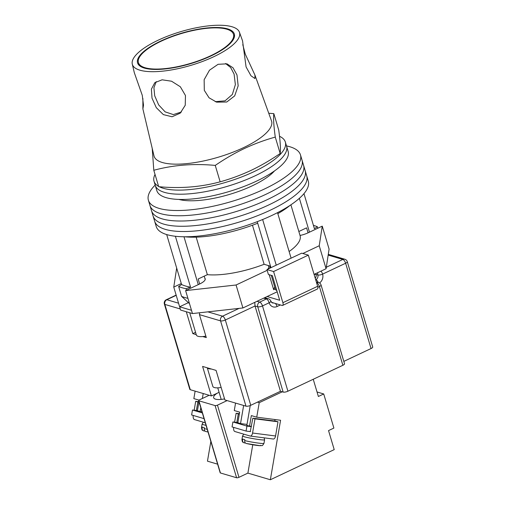 <?xml version="1.0" encoding="UTF-8"?>
<svg xmlns="http://www.w3.org/2000/svg" width="505" height="505" viewBox="0 0 505 505"><rect width="100%" height="100%" fill="white"/><g stroke="black" fill="none" stroke-linecap="round" stroke-linejoin="round"><path stroke-width="0.76" d="M155.161 185.07A79.348 24.979 -16.6 0 0 148.394 200.226L154.65 221.222A79.348 24.979 -16.6 0 0 270.219 210.232A79.348 24.979 -16.6 0 0 306.731 175.885L308.296 181.137A79.348 24.979 -16.6 0 1 271.785 215.483A79.348 24.979 -16.6 0 1 156.215 226.467L154.65 221.222A79.348 24.979 -16.6 0 0 270.219 210.232A79.348 24.979 -16.6 0 0 306.731 175.885L305.165 170.639A79.348 24.979 -16.6 0 1 268.66 204.986A79.348 24.979 -16.6 0 0 305.165 170.639L303.6 165.387A79.348 24.979 -16.6 0 1 267.094 199.734A79.348 24.979 -16.6 0 0 303.6 165.387L302.034 160.142A79.348 24.979 -16.6 0 1 265.529 194.488A79.348 24.979 -16.6 0 0 302.034 160.142L300.469 154.89A79.348 24.979 -16.6 0 0 286.505 145.913M153.084 215.97A79.348 24.979 -16.6 0 0 268.66 204.986A79.348 24.979 -16.6 0 1 153.084 215.97M151.519 210.724A79.348 24.979 -16.6 0 0 267.094 199.734A79.348 24.979 -16.6 0 1 151.519 210.724M149.96 205.472A79.348 24.979 -16.6 0 0 265.529 194.488A79.348 24.979 -16.6 0 1 149.96 205.472M178.896 199.424A55.904 17.599 -16.6 0 0 252.285 185.789A55.904 17.599 -16.6 0 0 274.505 170.924M148.394 200.226A79.348 24.979 -16.6 0 0 263.964 189.236A79.348 24.979 -16.6 0 0 300.469 154.89M276.248 265.175L262.638 219.523M175.386 236.264L190.562 287.168A75.737 23.842 163.4 0 1 181.579 284.511L166.688 234.566M313.422 225.363A80.068 25.206 163.4 0 1 317.355 226.739L314.426 228.727L303.966 193.642M291.101 258.169L277.529 212.649M308.063 232.83L306.579 227.85L298.846 231.498M290.893 204.822L300.109 235.728A55.904 17.599 163.4 0 1 289.119 251.534M270.282 267.991L269.676 265.939L264.115 264.298A55.904 17.599 163.4 0 1 207.359 274.663L198.168 279L199.652 283.98M189.438 303.436A73.566 23.161 163.4 0 1 188.933 303.183L181.579 296.347A80.068 25.206 -16.6 0 0 187.91 298.31M190.562 287.168L186.042 288.69A80.068 25.206 163.4 0 1 178.644 286.499L181.579 296.347M178.644 286.499L181.579 284.511M290.097 205.352A68.528 21.576 163.4 0 1 277.826 213.647M317.355 226.739L317.803 228.235M309.464 232.174L299.37 198.32M270.958 267.669L257.708 223.216A68.528 21.576 163.4 0 1 184.704 236.769M257.708 223.216L257.247 221.67M186.042 288.69L186.49 290.186M198.257 284.637L183.984 236.763M196.174 237.148L207.359 274.663M252.462 225.224L264.115 264.298M276.778 290.476A11.722 3.693 163.4 0 1 275.427 289.34L271.248 275.326M155.035 174.421A68.528 21.576 -16.6 0 0 154.019 181.226L155.243 185.322A68.528 21.576 -16.6 0 0 255.05 175.835A68.528 21.576 -16.6 0 0 286.581 146.172L288.147 151.418A68.528 21.576 -16.6 0 1 256.616 181.087A68.528 21.576 -16.6 0 1 156.803 190.574L155.243 185.322A68.528 21.576 -16.6 0 0 255.05 175.835A68.528 21.576 -16.6 0 0 286.581 146.172L285.357 142.069A68.528 21.576 -16.6 0 0 279.511 136.281M159.29 186.736A68.528 21.576 -16.6 0 0 253.832 171.738A68.528 21.576 -16.6 0 0 285.357 142.069M154.019 181.226A68.528 21.576 -16.6 0 0 158.595 186.358M267.17 270.327L236.069 284.997L185.613 290.602L199.721 283.949A11.899 3.75 -16.6 0 0 205.2 278.792A11.899 3.75 -16.6 0 0 204.841 278.223M268.957 267.625A13.528 4.261 -16.6 0 0 267.909 269.108M300.02 235.45A11.899 3.75 163.4 0 0 308.138 232.799L322.247 226.139L319.229 245.758L302.823 253.504M176.674 268.073L173.758 287.099L179.622 306.781L191.483 310.285L192.462 313.567L180.601 310.064L179.622 306.781L188.359 302.659M181.289 283.545L173.758 287.099M319.229 245.758L326.078 268.723L329.09 249.104L322.247 226.139M326.078 268.723L314.085 274.385M277.176 291.795L242.911 307.962L192.462 313.567M269.197 274.72L273.666 289.712L275.307 288.936M236.069 284.997L242.911 307.962M185.613 290.602L191.483 310.285M274.821 287.307A13.528 4.261 -16.6 0 0 273.666 289.712M267.12 296.542L279.694 300.26L272.365 275.654L268.407 274.486L266.943 269.563L301.693 253.169L308.34 255.132L273.59 271.532L266.943 269.563M273.59 271.532L282.882 302.697L317.632 286.297A3.604 1.49 64.7 0 1 317.374 289.03L282.623 305.424A3.604 1.49 -115.3 0 0 282.882 302.697M308.34 255.132L317.632 286.297M271.412 302.299L282.061 305.443A3.604 1.49 -115.3 0 0 282.623 305.424M205.851 336.128A12.625 3.977 163.4 0 1 196.363 335.011L189.735 312.759M207.271 367.804L212.807 386.369A11.539 3.636 -16.6 0 0 221.152 387.455M207.328 367.823A11.539 3.636 -16.6 0 0 211.33 369.003M342.87 365.285L319.394 286.55A3.604 1.136 -16.6 0 0 321.054 284.99L344.524 363.72A3.604 1.136 163.4 0 1 342.87 365.285L287.919 391.211A3.604 1.136 163.4 0 1 283.154 392.076L257.72 306.781L255.025 305.986L280.458 391.28L250.751 405.294A3.604 1.136 163.4 0 1 245.986 406.165L224.87 399.928L216.071 370.405L202.593 366.422L211.393 395.945L190.284 389.709A3.604 1.136 163.4 0 1 189.798 389.336L164.371 304.042A3.604 1.136 -16.6 0 0 164.857 304.414L190.284 389.709M202.789 336.564L206.292 337.599L199.443 314.634L199.645 312.765M195.561 332.315L192.815 333.616L196.256 334.632M192.815 333.616L186.294 311.743M371.049 348.538L345.622 263.244A3.604 1.136 -16.6 0 0 347.282 261.685L372.709 346.979A3.604 1.136 163.4 0 1 371.049 348.538L343.829 361.384M211.393 395.945L219.094 392.316M283.154 392.076L280.458 391.28M245.986 406.165L220.559 320.871A3.604 1.136 -16.6 0 0 225.325 320L255.025 305.986L254.741 302.381M145.105 67.739A49.591 15.611 -16.6 0 0 200.908 59.887A49.591 15.611 -16.6 0 0 233.474 34.302A49.591 15.611 -16.6 0 0 226.789 29.202A49.591 15.611 -16.6 0 0 170.987 37.048A49.591 15.611 -16.6 0 0 138.427 62.639A49.591 15.611 -16.6 0 0 145.105 67.739M181.428 111.971L173.354 114.591L165.154 111.87L158.671 104.914L154.7 95.78L153.918 87.769L156.209 81.633M152.011 98.159L156.291 107.66L163.342 114.603L172.047 116.762L180.203 113.17L185.24 105.274L185.461 95.508L180.329 86.759L171.574 81.223L162.111 79.809L154.814 82.662L151.393 89.151L152.011 98.159M142.896 98.507L142.89 108.922L143.502 105.141L142.252 95.275L134.317 72.695L132.291 64.129A55.904 17.599 163.4 0 1 169.547 35.419A55.904 17.599 163.4 0 1 231.984 26.746A55.904 17.599 163.4 0 1 239.42 32.194A55.904 17.599 163.4 0 1 203.275 61.168A55.904 17.599 163.4 0 1 139.91 70.189A55.904 17.599 163.4 0 1 132.291 64.129M239.42 32.194L242.558 40.861L246.074 66.912L250.985 75.782L254.975 78.559L254.93 75.056L245.291 54.149L242.772 44.642M225.539 63.504L230.633 67.5L234.093 74.09L235.362 84.651L232.338 94.479L225.034 100.842L215.231 101.675M204.31 90.363L209.051 97.793L216.594 102.143L226.739 102.016L234.68 95.893L238.164 85.856L236.984 74.948L232.988 67.758L226.96 63.832L218.072 64.312L209.493 70.201L204.14 79.727L204.31 90.363M273.843 113.644L278.728 130.05C280.3 141.52 280.774 149.335 280.168 153.501C270.724 159.997 260.997 165.64 250.979 170.425C240.967 175.09 230.69 178.89 220.148 181.819C200.75 187.09 180.266 188.712 158.69 186.686L153.798 170.28C173.196 165.009 193.68 163.386 215.256 165.413C224.731 158.898 234.459 153.255 244.439 148.489C254.488 143.811 264.765 140.011 275.275 137.095C273.71 125.625 273.23 117.81 273.843 113.644L268.748 113.265M254.93 75.056L271.488 120.834A61.313 19.304 163.4 0 1 243.391 147.713A61.313 19.304 163.4 0 1 162.345 162.509A61.313 19.304 163.4 0 1 153.993 155.862L142.89 108.922M144.367 68.087A50.494 15.895 163.4 0 1 137.486 62.614A50.494 15.895 163.4 0 1 171.132 36.682A50.494 15.895 163.4 0 1 227.534 28.848A50.494 15.895 163.4 0 1 234.244 33.772A50.494 15.895 163.4 0 1 201.596 59.937A50.494 15.895 163.4 0 1 144.367 68.087M152.213 148.337L153.798 170.28M275.275 137.095L280.168 153.501M215.256 165.413L220.148 181.819M250.53 431.63L246.068 431.062L232.054 426.921L232.906 421.953L237.874 422.59M251.383 426.668L246.926 426.094L232.906 421.953M246.068 431.062L246.926 426.094M233.695 427.407L233.689 427.445A3.604 1.856 -82.7 0 0 234.875 431.522L250.152 436.036A3.604 1.856 -82.7 0 0 250.303 436.067A3.604 1.856 -82.7 0 0 252.557 433.025L254.993 418.841L252.841 418.203L250.253 431.598M234.598 422.174L236.125 413.267L239.402 413.683M252.557 433.025L275.56 435.973L277.996 421.789L254.993 418.841M275.56 435.973A3.604 1.856 97.3 0 1 273.306 439.022A3.604 1.856 97.3 0 1 273.154 438.99M252.841 418.203L275.844 421.151L277.996 421.789M239.345 414.037L238.284 413.904L236.813 422.458M238.284 413.904L236.125 413.267M260.536 445.334A8.478 0.6 -170.2 0 1 256.717 445.366A8.478 0.6 -170.2 0 1 246.604 443.541C245.209 443.22 244.571 442.235 244.698 440.581L244.849 439.697A11.179 0.789 -170.2 0 1 243.593 439.356A11.179 0.789 -170.2 0 1 242.697 439.06L242.545 439.943C242.419 441.597 243.05 442.582 244.445 442.904L243.909 442.765C242.892 441.73 242.526 443.302 241.933 439.565A11.179 0.789 9.8 0 0 242.545 439.943M245.487 443.043L244.445 442.904M205.27 422.773L194.444 419.579A3.604 1.856 97.3 0 1 193.257 415.501L193.264 415.457M194.166 410.224L195.694 401.317L197.853 401.955L196.382 410.508M198.97 401.74L195.694 401.317M197.853 401.955L198.913 402.094M205.055 431.093L204.014 430.961C202.619 430.639 201.987 429.648 202.114 428L202.265 427.11A11.179 0.789 9.8 0 0 203.161 427.407A11.179 0.789 9.8 0 0 204.418 427.748L204.266 428.638C204.14 430.285 204.777 431.276 206.173 431.598L208.028 432.027M204.014 430.961L203.477 430.815C202.467 429.78 202.095 431.352 201.501 427.621L202.107 424.074A11.179 0.789 9.8 0 0 203.622 424.749A11.179 0.789 9.8 0 0 206.046 425.374M197.442 410.647L192.474 410.009L202.335 412.92M204.039 418.639L191.622 414.971L192.474 410.009M217.409 393.111A13.976 4.4 -16.6 0 0 213.653 397.725A13.976 4.4 -16.6 0 0 215.534 399.165A13.976 4.4 -16.6 0 0 224.561 398.887M313.239 379.261L318.371 396.476L323.718 393.957L333.887 428.07L328.54 430.595L334.215 449.62L270.352 479.75L280.578 420.248L256.736 417.187L259.235 402.674L282.251 391.811M209.152 395.282L199.494 399.834A1.805 0.568 -16.6 0 0 198.667 400.616A1.805 0.568 -16.6 0 0 198.907 400.8L215.079 405.578A1.805 0.568 -16.6 0 0 217.466 405.143L238.979 477.32L247.892 473.116L270.352 479.75M227.117 400.591L217.466 405.143M257.436 402.144L259.235 402.674M202.025 411.878L197.411 410.836L198.983 401.677M195.132 391.141L193.844 398.609L198.989 400.13M200.106 411.632L200.782 407.705M202.366 398.483L203.218 393.528M217.611 464.164L207.46 461.166L210.844 441.471M198.907 400.8L220.426 472.977L236.599 477.755L215.079 405.578M238.979 477.32A1.805 0.568 163.4 0 1 236.599 477.755M220.426 472.977A1.805 0.568 163.4 0 1 220.18 472.787L198.667 400.616M243.644 405.477L240.531 423.581L237.836 422.78L239.667 412.143L234.276 410.552L235.557 403.085M250.246 405.515L246.825 425.437L251.414 426.479M256.736 417.187L251.345 415.596L249.52 426.233M240.531 423.581L247.002 424.408M275.036 419.535L274.783 421.019M247.892 473.116L252.759 444.779M323.718 393.957L317.026 391.981M207.877 311.856L222.553 316.187A3.604 3.08 -73.5 0 0 220.559 320.871L199.443 314.634M180.272 308.972L164.857 304.414A3.604 3.08 -73.5 0 1 166.846 299.73L178.549 303.189M176.207 295.318L166.846 299.73A3.604 1.49 64.7 0 0 166.284 299.749A3.604 3.604 0 0 0 164.371 304.042M250.751 405.294L225.325 320A3.604 1.49 -115.3 0 0 222.553 316.187L239.092 308.385M257.02 301.308L259.715 302.104L266.4 298.947L263.705 298.152M326.306 267.24L342.844 259.437L328.168 255.101M347.282 261.685A3.604 3.604 0 0 0 344.846 259.254A3.604 3.08 -73.5 0 0 342.844 259.437A3.604 1.49 64.7 0 1 345.622 263.244L322.6 274.108A7.215 6.161 -73.5 0 1 319.507 282.958M280.395 304.951L277.068 306.516A7.215 6.161 -73.5 0 1 269.171 302.76L262.493 305.916L287.919 391.211M316.578 282.756L316.622 282.737A3.604 1.49 -115.3 0 1 319.394 286.55L317.847 287.282M316.313 281.878L318.623 282.56A3.604 3.08 106.5 0 0 316.622 282.737L316.566 282.724M264.708 297.679L268.401 298.771A3.604 3.08 -73.5 0 0 266.4 298.947A3.604 1.49 -115.3 0 1 269.171 302.76A3.604 1.136 -16.6 0 0 270.832 301.201L272.296 302.886A3.604 3.08 106.5 0 0 273.59 302.943M315.221 278.211A3.604 3.08 106.5 0 0 316.035 274.449L317.834 274.979A3.604 3.08 -73.5 0 1 317.885 272.593M318.232 282.447A3.604 1.49 64.7 0 0 315.84 279.656A3.604 3.08 106.5 0 0 317.834 274.979A3.604 1.136 -16.6 0 0 322.6 274.108A3.604 1.49 64.7 0 0 320.978 271.128M314.097 274.449A3.604 1.136 163.4 0 1 316.035 274.449A3.604 3.08 -73.5 0 1 315.884 273.533M277.068 306.516A3.604 1.49 -115.3 0 0 275.377 303.467M262.493 305.916A3.604 1.49 -115.3 0 0 259.715 302.104A3.604 3.08 -73.5 0 0 257.72 306.781A3.604 1.136 -16.6 0 0 262.493 305.916M244.698 440.581A11.179 0.789 9.8 0 0 256.793 442.872A11.179 0.789 9.8 0 0 263.97 443.352L264.576 439.811A11.179 0.789 -170.2 0 1 256.382 439.173A11.179 0.789 -170.2 0 1 244.048 436.692A11.179 0.789 -170.2 0 1 242.539 436.023L241.933 439.565M207.22 429.313A11.179 0.789 -170.2 0 1 204.266 428.638M202.114 428A11.179 0.789 -170.2 0 1 201.501 427.621M269.216 268.496L268.338 265.548M205.213 279.467L204.222 276.14M321.054 284.99A3.604 3.604 0 0 0 318.623 282.56M270.832 301.201A3.604 3.604 0 0 0 268.401 298.771M328.282 254.362L344.846 259.254M166.284 299.749L176.138 295.103M234.326 37.168L233.474 34.302M139.279 65.505L138.427 62.639M250.303 436.067L273.306 439.022M264.576 439.811L264.178 437.848M243.782 434.155L242.539 436.023M246.364 443.504L260.245 445.713C262.448 445.056 261.704 447.001 263.97 443.352M203.357 422.212L202.107 424.074M217.762 387.846L221.209 399.404"/></g></svg>
